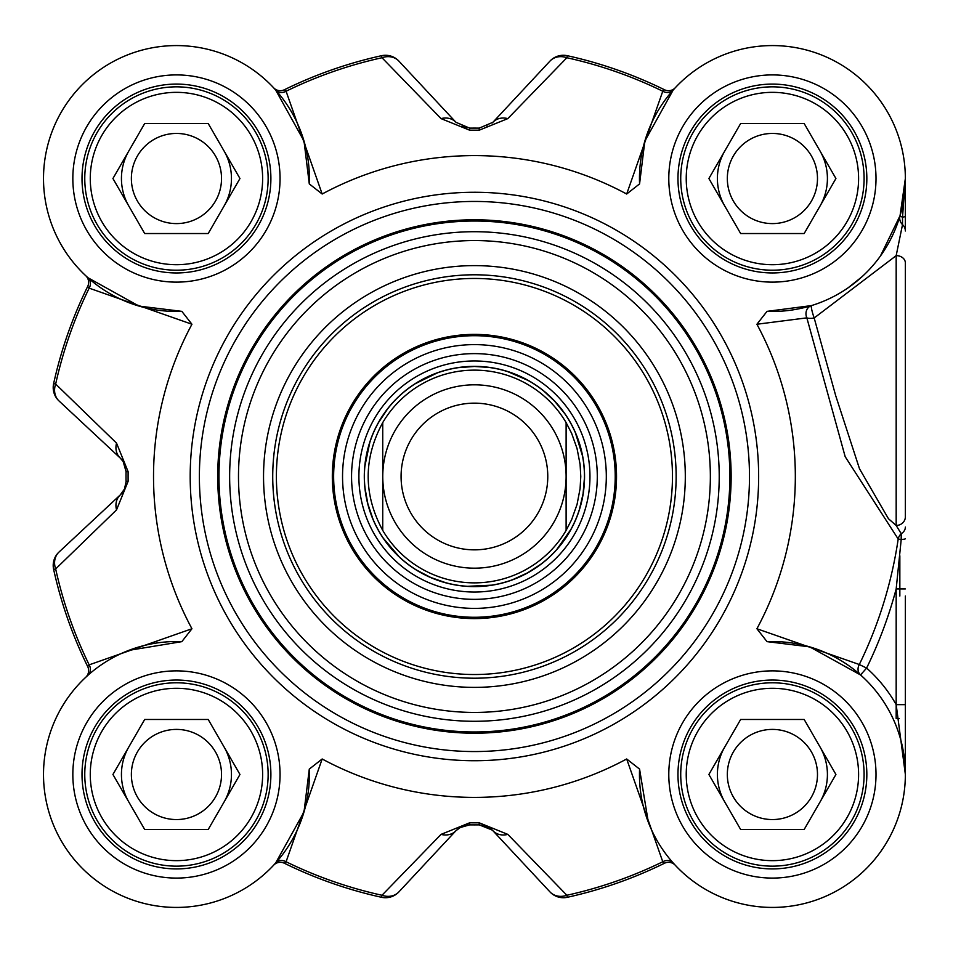 <?xml version="1.0" encoding="UTF-8"?>
<svg xmlns="http://www.w3.org/2000/svg" width="953" height="953" viewBox="0 0 953 953"><rect width="100%" height="100%" fill="white"/><g stroke="black" fill="none" stroke-linecap="round" stroke-linejoin="round"><path stroke-width="1.43" d="M275.667 862.965A9.173 8.065 -138.3 0 1 286.079 861.762L322.174 758.981L309.284 769.095L304.007 811.956L275.667 862.965L273.618 865.217A9.173 9.173 0 0 1 273.666 865.157A9.173 9.173 0 0 0 273.618 865.217A132.943 132.943 0 0 1 82.446 868.481A132.943 132.943 0 0 1 85.71 677.309A9.173 9.173 0 0 0 85.77 677.261A9.173 9.173 0 0 0 87.688 666.564L89.165 664.849A428.838 428.838 0 0 1 55.667 568.941A18.333 15.689 -133 0 1 59.038 552.025A18.333 18.333 167.6 0 0 53.63 569.382A18.333 18.333 0 0 1 59.038 552.025L120.221 494.964A18.333 18.333 0 0 0 125.308 486.733M85.77 275.751A9.173 9.173 0 0 0 85.71 275.691A132.943 132.943 0 0 1 82.446 84.519A132.943 132.943 0 0 1 273.618 87.783A9.173 9.173 0 0 0 273.666 87.843L273.618 87.783A9.173 9.173 0 0 0 284.363 89.761L286.079 91.238A428.838 428.838 0 0 1 381.986 57.74A18.333 15.689 -43 0 1 398.902 61.111A18.333 18.333 -102.4 0 0 381.545 55.703A18.333 18.333 0 0 1 398.902 61.111L455.963 122.294A18.333 15.308 -43 0 0 441.048 118.613L469.662 130.204A346.32 346.32 0 0 1 479.192 130.204L507.806 118.613L566.868 57.74L567.309 55.703A18.333 18.333 43 0 0 549.952 61.111A18.333 15.689 43 0 1 566.868 57.74A428.838 428.838 0 0 1 662.776 91.238L626.681 194.019L639.57 183.905A132.943 132.943 0 0 1 770.608 45.589A132.943 132.943 0 0 1 905.338 180.32A132.943 132.943 0 0 1 767.022 311.357L756.908 324.246L806.846 317.861L845.192 456.713L898.191 539.029A428.35 428.35 0 0 1 859.308 664.515L756.908 628.754L767.022 641.643A132.943 132.943 0 0 1 905.338 772.68A132.943 132.943 0 0 1 770.608 907.411A132.943 132.943 0 0 1 639.57 769.095L626.681 758.981L662.776 861.762L664.491 863.239A430.923 430.923 0 0 1 567.309 897.297A18.333 18.333 0 0 1 549.952 891.889A18.333 18.333 77.6 0 0 567.309 897.297A430.923 430.923 0 0 0 664.491 863.239A9.173 9.173 0 0 1 675.189 865.157L675.236 865.217A9.173 9.173 0 0 0 675.189 865.157M492.272 830.075L479.228 824.869A348.405 348.405 0 0 1 469.626 824.869L466.875 825.048M461.466 826.668L455.963 830.706L398.902 891.889A18.333 15.689 -137 0 1 381.986 895.26L381.545 897.297A18.333 18.333 -137 0 0 398.902 891.889L455.963 830.706A18.333 15.308 -137 0 1 441.048 834.387L381.986 895.26A428.838 428.838 0 0 1 286.079 861.762L284.363 863.239A430.923 430.923 0 0 0 381.545 897.297M905.35 718.55L905.35 774.479A132.943 132.943 0 0 1 675.236 865.217L673.187 862.965A9.173 8.065 -41.7 0 0 662.776 861.762A428.838 428.838 0 0 1 566.868 895.26L507.806 834.387A18.333 15.308 137 0 1 492.892 830.706A18.333 18.333 0 0 0 489.127 827.609M455.963 830.706L459.501 827.74L469.626 824.869A348.405 348.405 0 0 0 479.228 824.869L486.864 826.418L492.892 830.706L549.952 891.889A18.333 15.689 137 0 0 566.868 895.26L567.309 897.297M123.902 462.824A18.333 18.333 0 0 0 120.221 458.036L123.187 461.574L126.058 471.616M126.058 481.849L124.45 489.068L120.221 494.964A18.333 15.308 -133 0 0 116.54 509.879L128.131 481.265A346.32 346.32 0 0 1 128.131 471.735L116.54 443.121L55.667 384.059L53.63 383.618A18.333 18.333 -47 0 0 59.038 400.975L120.221 458.036L59.038 400.975A18.333 15.689 -47 0 1 55.667 384.059A428.838 428.838 0 0 1 89.165 288.151L191.946 324.246L181.832 311.357A132.943 132.943 0 0 1 43.516 180.32A132.943 132.943 0 0 1 178.247 45.589A132.943 132.943 0 0 1 309.284 183.905L322.174 194.019L286.079 91.238A9.173 8.065 138.3 0 1 275.667 90.035L304.007 141.044L309.284 183.905M461.466 126.332L466.887 127.952L461.455 126.32M905.35 178.521L902.515 217.189A9.173 1.465 0 0 0 905.35 216.128L905.35 178.521L900.049 215.688A9.173 8.934 -163.8 0 0 902.515 224.622A9.173 8.815 0 0 1 905.35 230.983L905.35 179.069M905.35 474.356L905.35 504.494M675.189 87.843A9.173 9.173 0 0 0 675.236 87.783A9.173 9.173 0 0 1 675.189 87.843A9.173 9.173 0 0 1 664.491 89.761L662.776 91.238A9.173 8.065 41.7 0 0 673.187 90.035L674.736 88.319M492.248 122.949A18.333 18.333 0 0 0 492.892 122.294L549.952 61.111L492.892 122.294A18.333 15.308 43 0 1 507.806 118.613M584.451 476.5A110.024 110.024 0 0 0 419.415 381.212A110.024 110.024 0 0 0 419.415 571.788A110.024 110.024 0 0 0 584.451 476.5M382.737 530.404C363.331 494.464 363.331 458.536 382.737 422.596L382.737 530.404L382.737 422.596A106.355 106.355 0 0 1 566.118 422.596L571.645 433.365L577.053 448.565L580.091 464.409L580.782 476.5L580.091 488.591L577.053 504.435L571.645 519.635L566.118 530.404L566.118 422.596L566.118 530.404A106.355 106.355 0 0 1 382.737 530.404A106.355 106.355 0 0 0 566.118 530.404M566.118 476.5A91.691 91.691 0 0 0 428.588 397.103A91.691 91.691 0 0 0 428.588 555.897A91.691 91.691 0 0 0 566.118 476.5M547.772 476.5A73.345 73.345 0 0 0 437.749 412.983A73.345 73.345 0 0 0 437.749 540.017A73.345 73.345 0 0 0 547.772 476.5M899.846 596.042L899.846 555.802M767.022 641.643L809.657 646.849L860.535 674.95L866.611 668.077L859.308 664.515A9.173 8.065 -48.5 0 0 860.535 674.95A132.943 132.943 0 0 1 905.35 774.479L905.35 596.042M880.453 255.988L900.049 215.688A9.173 1.048 16.2 0 0 902.515 217.189L902.515 224.622L896.177 255.618L896.177 525.448L888.446 518.73L859.499 468.757L835.686 395.638L814.184 317.968L896.213 255.618A9.173 7.279 0 0 1 905.35 262.897L905.35 516.848A9.173 8.601 -0 0 1 896.165 525.448L901.204 533.668A9.173 7.838 -0 0 0 905.35 527.104M899.31 718.55L896.177 718.55L896.177 704.648L905.35 704.648M905.35 588.918L896.177 588.918L896.177 704.648A142.116 142.116 0 0 0 866.611 668.077A436.486 436.486 0 0 0 896.177 588.918L901.204 539.481L898.191 539.029A9.173 8.053 -65.2 0 1 901.204 533.668L901.204 539.481A9.173 0.882 0 0 0 905.35 538.743M896.177 704.648L905.35 774.384M811.48 305.591A9.173 1.144 72.9 0 0 814.184 317.968A9.173 3.526 -12.9 0 1 806.846 317.861A9.173 8.112 72.9 0 1 811.48 305.591L767.022 311.357M861.869 276.858L848.182 287.758M322.174 758.981A320.899 320.899 0 0 0 626.681 758.981M756.908 628.754A320.899 320.899 0 0 0 756.908 324.246M626.681 194.019A320.899 320.899 0 0 0 322.174 194.019M191.946 324.246A320.899 320.899 0 0 0 191.946 628.754L89.165 664.849A9.173 8.065 48.3 0 1 87.962 675.26L85.77 677.261M309.284 769.095A132.943 132.943 0 0 1 178.247 907.411A132.943 132.943 0 0 1 43.516 772.68A132.943 132.943 0 0 1 181.832 641.643L191.946 628.754M749.487 476.5A275.06 275.06 0 0 0 336.897 238.298A275.06 275.06 0 0 0 336.897 714.702A275.06 275.06 0 0 0 749.487 476.5M270.89 178.521A94.43 94.43 0 0 1 129.227 260.3A94.43 94.43 0 0 1 129.227 96.741A94.43 94.43 0 0 1 270.89 178.521M866.837 178.521A94.43 94.43 0 0 1 725.185 260.3A94.43 94.43 0 0 1 725.185 96.741A94.43 94.43 0 0 1 866.837 178.521M866.837 774.479A94.43 94.43 0 0 1 725.185 856.259A94.43 94.43 0 0 1 725.185 692.7A94.43 94.43 0 0 1 866.837 774.479M270.89 774.479A94.43 94.43 0 0 1 129.227 856.259A94.43 94.43 0 0 1 129.227 692.7A94.43 94.43 0 0 1 270.89 774.479M864.097 774.479A91.691 91.691 0 0 0 726.567 695.071A91.691 91.691 0 0 0 726.567 853.876A91.691 91.691 0 0 0 864.097 774.479M858.593 774.479A86.187 86.187 0 0 1 729.319 849.111A86.187 86.187 0 0 1 729.319 699.836A86.187 86.187 0 0 1 858.593 774.479M804.165 719.467L835.924 774.479L804.165 829.491L740.648 829.491L708.889 774.479L740.648 719.467L804.165 719.467M727.33 774.479A45.077 45.077 0 0 0 772.406 819.556A45.077 45.077 0 0 0 817.483 774.479A45.077 45.077 0 0 0 772.406 729.402A45.077 45.077 0 0 0 727.33 774.479M864.097 178.521A91.691 91.691 0 0 0 726.567 99.124A91.691 91.691 0 0 0 726.567 257.929A91.691 91.691 0 0 0 864.097 178.521M858.593 178.521A86.187 86.187 0 0 1 729.319 253.164A86.187 86.187 0 0 1 729.319 103.889A86.187 86.187 0 0 1 858.593 178.521M804.165 123.509L835.924 178.521L804.165 233.533L740.648 233.533L708.889 178.521L740.648 123.509L804.165 123.509M727.33 178.521A45.077 45.077 0 0 0 772.406 223.598A45.077 45.077 0 0 0 817.483 178.521A45.077 45.077 0 0 0 772.406 133.444A45.077 45.077 0 0 0 727.33 178.521M268.138 178.521A91.691 91.691 0 0 0 130.609 99.124A91.691 91.691 0 0 0 130.609 257.929A91.691 91.691 0 0 0 268.138 178.521M262.635 178.521A86.187 86.187 0 0 1 133.36 253.164A86.187 86.187 0 0 1 133.36 103.889A86.187 86.187 0 0 1 262.635 178.521M208.207 123.509L239.965 178.521L208.207 233.533L144.689 233.533L112.93 178.521L144.689 123.509L208.207 123.509M131.371 178.521A45.077 45.077 0 0 0 176.448 223.598A45.077 45.077 0 0 0 221.525 178.521A45.077 45.077 0 0 0 176.448 133.444A45.077 45.077 0 0 0 131.371 178.521M268.138 774.479A91.691 91.691 0 0 0 130.609 695.071A91.691 91.691 0 0 0 130.609 853.876A91.691 91.691 0 0 0 268.138 774.479M262.635 774.479A86.187 86.187 0 0 1 133.36 849.111A86.187 86.187 0 0 1 133.36 699.836A86.187 86.187 0 0 1 262.635 774.479M208.207 719.467L239.965 774.479L208.207 829.491L144.689 829.491L112.93 774.479L144.689 719.467L208.207 719.467M131.371 774.479A45.077 45.077 0 0 0 176.448 819.556A45.077 45.077 0 0 0 221.525 774.479A45.077 45.077 0 0 0 176.448 729.402A45.077 45.077 0 0 0 131.371 774.479M128.715 650.399L181.832 641.643M181.832 311.357L138.971 306.08L87.962 277.74A9.173 8.065 -48.3 0 1 89.165 288.151L87.688 286.436A430.923 430.923 0 0 0 53.63 383.618M87.962 277.74L85.71 275.691A9.173 9.173 0 0 1 85.77 275.739A9.173 9.173 0 0 1 87.688 286.436M275.667 90.035L273.666 87.843A9.173 9.173 0 0 0 284.363 89.761A430.923 430.923 0 0 1 381.545 55.703L381.986 57.74L441.048 118.613M639.57 183.905L644.847 141.044L673.187 90.035M648.326 822.213L639.57 769.095M273.618 865.217L273.666 865.157A9.173 9.173 0 0 1 284.363 863.239M664.491 89.761A430.923 430.923 0 0 0 567.309 55.703M492.892 122.294L479.228 128.131A348.405 348.405 0 0 0 469.626 128.131L455.963 122.294M116.54 509.879L55.667 568.941L53.63 569.382A430.923 430.923 0 0 0 87.688 666.564M128.131 471.735L126.058 471.699A348.405 348.405 0 0 0 126.058 481.301L128.131 481.265M120.221 458.036A18.333 15.308 -47 0 1 116.54 443.121M507.806 834.387L479.192 822.796A346.32 346.32 0 0 1 469.662 822.796L441.048 834.387M731.142 476.5A256.714 256.714 0 0 0 346.07 254.177A256.714 256.714 0 0 0 346.07 698.823A256.714 256.714 0 0 0 731.142 476.5A256.714 256.714 0 0 0 346.07 254.177A256.714 256.714 0 0 0 346.07 698.823A256.714 256.714 0 0 0 731.142 476.5M685.302 476.5A210.875 210.875 0 0 0 368.99 293.869A210.875 210.875 0 0 0 368.99 659.131A210.875 210.875 0 0 0 685.302 476.5M676.142 476.5A201.714 201.714 0 0 1 373.576 651.185A201.714 201.714 0 0 1 373.576 301.815A201.714 201.714 0 0 1 676.142 476.5M474.427 334.384A142.116 142.116 0 0 0 351.359 547.558A142.116 142.116 0 0 0 597.495 547.558A142.116 142.116 0 0 0 474.427 334.384M474.427 599.354A122.854 122.854 0 0 0 580.83 415.067A122.854 122.854 0 0 0 368.025 415.067A122.854 122.854 0 0 0 474.427 599.354M724.768 746.973A55.012 55.012 0 0 0 724.768 801.985M820.045 801.985A55.012 55.012 0 0 0 820.045 746.973A55.012 55.012 0 0 1 820.045 801.985M724.768 151.015A55.012 55.012 0 0 0 724.768 206.027M820.045 206.027A55.012 55.012 0 0 0 827.418 178.521A55.012 55.012 0 0 1 820.045 206.027A55.012 55.012 0 0 0 820.045 151.015A55.012 55.012 0 0 1 827.418 178.521A55.012 55.012 0 0 0 820.045 151.015M128.81 151.015A55.012 55.012 0 0 0 128.81 206.027M224.086 206.027A55.012 55.012 0 0 0 224.086 151.015A55.012 55.012 0 0 1 224.086 206.027M128.81 746.973A55.012 55.012 0 0 0 128.81 801.985M224.086 801.985A55.012 55.012 0 0 0 224.086 746.973A55.012 55.012 0 0 1 224.086 801.985M566.118 422.596A106.355 106.355 0 0 0 382.737 422.596M280.051 178.521A103.603 103.603 0 0 0 124.64 88.796A103.603 103.603 0 0 0 124.64 268.246A103.603 103.603 0 0 0 280.051 178.521M876.01 774.479A103.603 103.603 0 0 0 720.599 684.754A103.603 103.603 0 0 0 720.599 864.204A103.603 103.603 0 0 0 876.01 774.479M280.051 774.479A103.603 103.603 0 0 0 124.64 684.754A103.603 103.603 0 0 0 124.64 864.204A103.603 103.603 0 0 0 280.051 774.479M876.01 178.521A103.603 103.603 0 0 0 720.599 88.796A103.603 103.603 0 0 0 720.599 268.246A103.603 103.603 0 0 0 876.01 178.521M758.648 476.5A284.22 284.22 0 0 0 332.311 230.352A284.22 284.22 0 0 0 332.311 722.648A284.22 284.22 0 0 0 758.648 476.5M479.192 130.204L479.228 128.131M469.626 128.131L469.662 130.204M469.662 822.796L469.626 824.869M479.228 824.869L479.192 822.796M729.903 476.5A255.475 255.475 0 0 0 346.689 255.261A255.475 255.475 0 0 0 346.689 697.739A255.475 255.475 0 0 0 729.903 476.5M719.217 476.5A244.79 244.79 0 0 0 352.038 264.505A244.79 244.79 0 0 0 352.038 688.495A244.79 244.79 0 0 0 719.217 476.5M710.354 476.5A235.927 235.927 0 0 0 356.458 272.177A235.927 235.927 0 0 0 356.458 680.823A235.927 235.927 0 0 0 710.354 476.5M474.427 278.455A198.045 198.045 0 0 0 302.923 575.517A198.045 198.045 0 0 0 645.931 575.517A198.045 198.045 0 0 0 474.427 278.455M474.427 335.706A140.794 140.794 0 0 0 352.503 546.891A140.794 140.794 0 0 0 596.352 546.891A140.794 140.794 0 0 0 474.427 335.706M474.427 608.383A131.883 131.883 0 0 0 606.311 476.5A131.883 131.883 0 0 0 474.427 344.617A131.883 131.883 0 0 0 342.544 476.5A131.883 131.883 0 0 0 474.427 608.383M474.427 592.027A115.527 115.527 0 0 0 589.955 476.5A115.527 115.527 0 0 0 474.427 360.973A115.527 115.527 0 0 0 358.9 476.5A115.527 115.527 0 0 0 474.427 592.027M474.427 366.369A110.131 110.131 0 0 0 379.056 531.56A110.131 110.131 0 0 0 569.799 531.56A110.131 110.131 0 0 0 474.427 366.369M122.818 461.026L124.438 463.932M487.698 126.177L486.995 126.511M905.35 773.228L905.35 774.134M905.35 774.479L905.35 768.487M124.438 489.056L122.818 491.962M123.187 461.574L126.058 471.199M459.501 827.74L469.126 824.869M486.983 826.489L489.89 828.109M488.627 367.393L474.427 366.476L458.512 367.632M437.153 372.98L415.484 383.606M387.49 409.063L378.651 422.346M369.788 442.502L364.892 466.136M365.023 488.162L367.858 503.863L372.933 518.98M383.428 538.35L399.104 556.695M416.592 570.097L430.732 577.47L445.79 582.736M467.53 586.309L491.629 585.166M512.928 579.567L527.426 572.908L540.816 564.236M556.957 549.25L570.835 529.511M579.46 509.247L583.093 493.714L584.439 477.822M582.497 455.879L575.398 432.805M564.676 413.578L554.634 401.189L544.234 391.469M527.891 380.342L507.925 371.706"/></g></svg>
